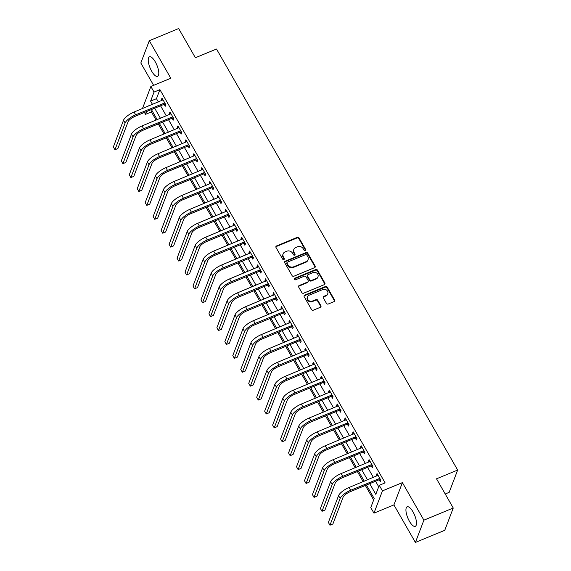 <?xml version="1.0" encoding="UTF-8"?>
<svg xmlns="http://www.w3.org/2000/svg" width="571" height="571" viewBox="0 0 571 571"><rect width="100%" height="100%" fill="white"/><g stroke="black" fill="none" stroke-linecap="round" stroke-linejoin="round"><path stroke-width="0.86" d="M305.321 250.662A0.928 0.821 20.8 0 0 305.692 249.563L299.047 237.964A1.328 1.171 20.8 0 0 297.27 237.35L276.528 245.937A1.328 1.171 20.8 0 0 276 247.5L282.645 259.106A0.928 0.821 20.8 0 0 284.322 259.106A0.928 0.821 20.8 0 0 284.258 258.435L283.394 256.936A4.254 3.747 20.8 0 1 283.109 253.895A4.254 3.747 20.8 0 1 285.086 251.918L286.813 251.197A4.254 3.747 20.8 0 1 292.502 253.167L293.358 254.666A0.928 0.821 20.8 0 0 295.036 254.666A0.928 0.821 20.8 0 0 294.971 254.002L294.115 252.496A4.254 3.747 20.8 0 1 293.822 249.456A4.254 3.747 20.8 0 1 295.799 247.479L297.527 246.765A4.254 3.747 20.8 0 1 303.215 248.728L304.079 250.234A0.928 0.821 20.8 0 0 305.321 250.662M305.571 250.505A0.928 0.821 20.8 0 0 305.464 250.169L298.819 238.564A1.328 1.171 20.8 0 0 297.041 237.95L276.3 246.536A1.328 1.171 20.8 0 0 275.843 246.872M284.137 259.377A0.928 0.821 20.8 0 0 284.03 259.041L283.166 257.535L283.394 256.936M294.85 254.937A0.928 0.821 20.8 0 0 294.743 254.602L293.887 253.103L294.115 252.496M413.004 511.866A10.571 3.676 -112.5 0 0 407.173 506.798A10.571 3.676 -112.5 0 0 409.421 521.266A10.571 3.676 -112.5 0 0 415.26 526.334A10.571 3.676 -112.5 0 0 413.004 511.866M155.298 61.889A10.571 3.676 -112.5 0 0 149.466 56.822A10.571 3.676 -112.5 0 0 151.722 71.282A10.571 3.676 -112.5 0 0 157.553 76.35A10.571 3.676 -112.5 0 0 155.298 61.889M326.476 303.401A1.328 1.171 20.8 0 0 328.254 304.015L334.071 301.609A1.328 1.171 20.8 0 0 334.599 300.039L327.219 287.156A1.328 1.171 20.8 0 0 325.441 286.535L304.7 295.128A1.328 1.171 20.8 0 0 304.172 296.692L311.552 309.582A1.328 1.171 20.8 0 0 313.329 310.196L320.36 307.284A1.328 1.171 20.8 0 0 320.888 305.713L317.726 300.203A1.328 1.171 20.8 0 0 315.949 299.589L312.465 301.031A3.562 3.133 20.8 0 1 308.533 300.367A3.562 3.133 20.8 0 1 307.462 296.841A3.562 3.133 20.8 0 1 309.118 295.186L322.772 289.533A3.562 3.133 20.8 0 1 326.698 290.196A3.562 3.133 20.8 0 1 327.768 293.722A3.562 3.133 20.8 0 1 326.12 295.378L323.843 296.32A1.328 1.171 20.8 0 0 323.314 297.891L326.476 303.401M453.246 508.012L444.759 530.302L415.41 542.45L423.896 520.16L453.246 508.012L436.522 478.805L457.657 470.061L216.509 49.006L195.382 57.75L178.659 28.55L149.309 40.698L170.808 78.248L150.851 86.507L154.042 92.074L159.909 89.64L385.125 482.888L379.251 485.314L382.434 490.882L373.955 513.165L370.765 507.605L374.205 498.569L366.439 485.007M423.896 520.16L402.398 482.616L382.434 490.882M314.621 267.649A1.328 1.171 20.8 0 0 315.149 266.079L307.769 253.196A1.328 1.171 20.8 0 0 305.992 252.582L285.25 261.168A1.328 1.171 20.8 0 0 284.722 262.739L292.102 275.622A1.328 1.171 20.8 0 0 293.879 276.236L314.621 267.649M317.497 270.176L324.87 283.059A1.328 1.171 20.8 0 1 324.349 284.629L303.608 293.216A1.328 1.171 20.8 0 1 301.831 292.602L298.669 287.085A1.328 1.171 20.8 0 1 299.197 285.514L307.605 282.031A1.328 1.171 20.8 0 0 308.133 280.468L306.042 276.807A1.328 1.171 20.8 0 0 304.264 276.193L295.507 279.819A0.928 0.821 20.8 0 1 294.629 278.291L315.72 269.562A1.328 1.171 20.8 0 1 317.497 270.176L317.262 270.775L324.642 283.659L324.87 283.059M149.309 40.698L140.823 62.988L153.635 85.357M159.909 89.64L156.468 98.676L158.36 101.981M160.544 105.785L166.325 115.884M168.502 119.696L174.291 129.788M176.468 133.6L182.249 143.699M184.433 147.504L190.214 157.603M192.398 161.407L198.18 171.507M200.357 175.311L206.145 185.411M208.322 189.222L214.104 199.322M216.288 203.126L222.069 213.226M224.253 217.03L230.034 227.13M232.211 230.934L238 241.033M240.177 244.845L245.958 254.937M248.142 258.749L253.924 268.848M256.108 272.652L261.889 282.752M264.066 286.556L269.855 296.656M272.032 300.46L277.813 310.56M279.997 314.371L285.778 324.471M287.962 328.275L293.744 338.375M295.921 342.179L301.709 352.278M303.886 356.083L309.675 366.182M311.852 369.994L317.633 380.086M319.817 383.898L325.598 393.997M327.775 397.801L333.564 407.901M335.741 411.705L341.529 421.805M343.706 425.609L349.488 435.709M351.672 439.52L357.453 449.62M359.637 453.424L365.419 463.524M367.596 467.328L373.384 477.427M375.561 481.232L378.709 486.735M164.212 104.429L165.255 106.242L165.826 104.736L162.007 98.062L161.429 99.568L161.957 100.489M172.178 118.333L173.22 120.153L173.791 118.647L169.965 111.973L169.394 113.479L169.922 114.4M180.143 132.244L181.178 134.057L181.756 132.551L177.931 125.877L177.36 127.383L177.888 128.304M188.109 146.147L189.144 147.96L189.715 146.454L185.896 139.781L185.325 141.287L185.846 142.208M196.067 160.051L197.109 161.864L197.68 160.358L193.862 153.685L193.284 155.191L193.812 156.111M204.033 173.955L205.075 175.775L205.646 174.269L201.82 167.589L201.249 169.095L201.777 170.015M211.998 187.866L213.033 189.679L213.611 188.173L209.785 181.499L209.214 183.005L209.743 183.926M219.963 201.77L220.998 203.583L221.569 202.077L217.751 195.403L217.18 196.909L217.708 197.83M227.922 215.674L228.964 217.487L229.535 215.981L225.716 209.307L225.138 210.813L225.666 211.734M235.887 229.578L236.929 231.391L237.5 229.885L233.675 223.211L233.104 224.717L233.632 225.638M243.853 243.482L244.888 245.302L245.466 243.796L241.64 237.122L241.069 238.628L241.597 239.549M251.818 257.393L252.853 259.205L253.424 257.699L249.606 251.026L249.035 252.532L249.563 253.453M259.776 271.296L260.819 273.109L261.39 271.603L257.571 264.93L256.993 266.436L257.521 267.356M267.742 285.2L268.784 287.013L269.355 285.507L265.529 278.834L264.958 280.34L265.486 281.26M275.707 299.104L276.742 300.924L277.32 299.418L273.495 292.737L272.924 294.243L273.452 295.164M283.673 313.015L284.708 314.828L285.286 313.322L281.46 306.648L280.889 308.154L281.417 309.075M291.631 326.919L292.673 328.732L293.244 327.226L289.426 320.552L288.847 322.058L289.376 322.979M299.597 340.823L300.639 342.636L301.21 341.13L297.384 334.456L296.813 335.962L297.341 336.883M307.562 354.727L308.597 356.54L309.175 355.034L305.349 348.36L304.778 349.866L305.307 350.787M315.527 368.63L316.562 370.451L317.141 368.945L313.315 362.271L312.744 363.777L313.272 364.698M323.486 382.541L324.528 384.354L325.099 382.848L321.28 376.175L320.702 377.681L321.23 378.602M331.451 396.445L332.493 398.258L333.064 396.752L329.246 390.079L328.668 391.585L329.196 392.505M339.417 410.349L340.459 412.162L341.03 410.656L337.204 403.983L336.633 405.489L337.161 406.409M347.382 424.253L348.417 426.073L348.995 424.567L345.17 417.886L344.599 419.392L345.127 420.313M355.34 438.164L356.383 439.977L356.954 438.471L353.135 431.797L352.557 433.303L353.085 434.224M363.306 452.068L364.348 453.881L364.919 452.375L361.1 445.701L360.522 447.207L361.05 448.128M371.271 465.972L372.313 467.785L372.884 466.279L369.059 459.605L368.488 461.111L369.016 462.032M379.237 479.876L380.272 481.688L380.85 480.182L377.024 473.509L376.453 475.015L376.981 475.936M151.965 110.51L151.422 111.93L156.111 120.117M158.288 123.921L164.077 134.021M166.254 137.825L172.035 147.925M174.219 151.729L180.001 161.829M182.185 165.64L187.966 175.74M190.143 179.544L195.932 189.643M198.108 193.448L203.897 203.547M206.074 207.352L211.855 217.451M214.039 221.262L219.821 231.355M221.998 235.166L227.786 245.266M229.963 249.07L235.752 259.17M237.929 262.974L243.71 273.074M245.894 276.878L251.675 286.977M253.859 290.789L259.641 300.888M261.818 304.693L267.606 314.792M269.783 318.597L275.565 328.696M277.749 332.5L283.53 342.6M285.714 346.411L291.495 356.504M293.672 360.315L299.461 370.415M301.638 374.219L307.419 384.319M309.603 388.123L315.385 398.223M317.569 402.027L323.35 412.126M325.527 415.938L331.316 426.037M333.493 429.842L339.274 439.941M341.458 443.746L347.239 453.845M349.423 457.649L355.205 467.749M357.382 471.56L363.17 481.653M365.347 485.464L373.67 499.989M445.216 493.986L449.17 492.352L457.657 470.061M402.398 482.616L393.911 504.907L415.41 542.45M393.911 504.907L373.955 513.165M151.422 111.93L145.555 114.357L144.456 112.444M369.694 483.666L375.811 494.35L379.251 485.314M154.042 92.074L150.601 101.11L152.493 104.414M154.67 108.219L160.451 118.318M162.635 122.123L168.416 132.222M170.601 136.026L176.382 146.126M178.559 149.937L184.347 160.03M186.524 163.841L192.313 173.941M194.49 177.745L200.271 187.845M202.455 191.649L208.237 201.749M210.413 205.553L216.202 215.652M218.379 219.464L224.167 229.563M226.344 233.368L232.126 243.467M234.31 247.272L240.091 257.371M242.275 261.175L248.057 271.275M250.234 275.086L256.022 285.179M258.199 288.99L263.98 299.09M266.165 302.894L271.946 312.994M274.13 316.798L279.911 326.897M282.088 330.702L287.877 340.801M290.054 344.613L295.835 354.712M298.019 358.517L303.801 368.616M305.985 372.42L311.766 382.52M313.943 386.324L319.731 396.424M321.908 400.235L327.69 410.328M329.874 414.139L335.655 424.239M337.839 428.043L343.621 438.143M345.798 441.947L351.586 452.046M353.763 455.851L359.544 465.95M361.728 469.762L367.51 479.861M142.457 108.569L150.851 86.507M149.238 105.756L148.995 105.321L148.753 105.956M146.626 111.552L145.555 114.357M364.262 481.203L358.481 471.104M356.297 467.299L350.515 457.2M348.331 453.395L342.55 443.296M340.373 439.484L334.585 429.385M332.408 425.581L326.626 415.481M324.442 411.677L318.661 401.577M316.477 397.773L310.695 387.673M308.518 383.862L302.73 373.769M300.553 369.958L294.772 359.858M292.588 356.054L286.806 345.955M284.622 342.15L278.841 332.051M276.664 328.246L270.875 318.147M268.698 314.335L262.91 304.236M260.733 300.432L254.951 290.332M252.767 286.528L246.986 276.428M244.809 272.624L239.021 262.524M236.844 258.713L231.055 248.621M228.878 244.809L223.097 234.71M220.913 230.905L215.131 220.806M212.954 217.001L207.166 206.902M204.989 203.098L199.2 192.998M197.024 189.187L191.242 179.087M189.058 175.283L183.277 165.183M181.093 161.379L175.311 151.279M173.134 147.475L167.346 137.375M165.169 133.564L159.388 123.472M157.203 119.66L151.422 109.561M156.468 98.676L150.601 101.11M161.429 99.568L162.592 99.09M169.394 113.479L170.558 112.994M177.36 127.383L178.516 126.898M185.325 141.287L186.481 140.809M193.284 155.191L194.447 154.712M201.249 169.095L202.412 168.616M209.214 183.005L210.371 182.52M217.18 196.909L218.336 196.431M225.138 210.813L226.302 210.335M233.104 224.717L234.267 224.239M241.069 238.628L242.225 238.143M249.035 252.532L250.191 252.047M256.993 266.436L258.156 265.958M264.958 280.34L266.122 279.861M272.924 294.243L274.08 293.765M280.889 308.154L282.045 307.669M288.847 322.058L290.011 321.58M296.813 335.962L297.976 335.484M304.778 349.866L305.942 349.388M312.744 363.777L313.9 363.292M320.702 377.681L321.866 377.195M328.668 391.585L329.831 391.106M336.633 405.489L337.796 405.01M344.599 419.392L345.755 418.914M352.557 433.303L353.72 432.818M360.522 447.207L361.686 446.729M368.488 461.111L369.651 460.633M376.453 475.015L377.609 474.537M293.822 249.456L293.594 250.062A4.254 3.747 20.8 0 0 293.887 253.103M283.109 253.895L282.881 254.495A4.254 3.747 20.8 0 0 283.166 257.535M315.078 267.314A1.328 1.171 20.8 0 0 314.921 266.678L307.541 253.795A1.328 1.171 20.8 0 0 305.763 253.181L285.022 261.768A1.328 1.171 20.8 0 0 284.565 262.103M306.848 255.066A0.928 0.821 20.8 0 0 305.599 254.63L287.391 262.168A0.928 0.821 20.8 0 0 287.027 263.267L287.934 264.851A4.254 3.747 20.8 0 0 293.622 266.821L306.063 261.668A4.254 3.747 20.8 0 0 308.04 259.691A4.254 3.747 20.8 0 0 307.755 256.643L306.848 255.066M286.963 262.603L286.735 263.21A0.928 0.821 20.8 0 0 286.799 263.873L287.027 263.267M308.04 259.691L307.812 260.29A4.254 3.747 20.8 0 1 305.835 262.267L293.394 267.421A4.254 3.747 20.8 0 1 287.705 265.458L286.799 263.873M324.799 284.294A1.328 1.171 20.8 0 0 324.642 283.659M308.226 281.417L307.997 282.017A1.328 1.171 20.8 0 1 307.376 282.638L298.968 286.121A1.328 1.171 20.8 0 0 298.512 286.456M317.262 270.775A1.328 1.171 20.8 0 0 315.485 270.162L294.4 278.891A0.928 0.821 20.8 0 0 294.151 279.048M316.334 278.42A3.562 3.133 20.8 0 0 317.99 276.764A3.562 3.133 20.8 0 0 316.919 273.245A3.562 3.133 20.8 0 0 312.994 272.581L308.183 274.572A1.328 1.171 20.8 0 0 307.655 276.143L309.746 279.797A1.328 1.171 20.8 0 0 311.523 280.411L316.334 278.42L316.106 279.019A3.562 3.133 20.8 0 0 317.762 277.37L317.99 276.764M307.562 275.186L307.334 275.793A1.328 1.171 20.8 0 0 307.426 276.742L307.655 276.143M316.106 279.019L311.295 281.018A1.328 1.171 20.8 0 1 309.518 280.397L307.426 276.742M327.768 293.722L327.54 294.322A3.562 3.133 20.8 0 1 325.891 295.978L323.614 296.92A1.328 1.171 20.8 0 0 323.157 297.255M307.462 296.841L307.234 297.448A3.562 3.133 20.8 0 0 308.304 300.967A3.562 3.133 20.8 0 0 312.237 301.631L312.465 301.031M320.816 306.948A1.328 1.171 20.8 0 0 320.659 306.32L317.497 300.803A1.328 1.171 20.8 0 0 315.72 300.189L312.237 301.631M334.527 301.274A1.328 1.171 20.8 0 0 334.37 300.639L326.99 287.755A1.328 1.171 20.8 0 0 325.213 287.142L304.471 295.728A1.328 1.171 20.8 0 0 304.015 296.064M163.042 99.882L134.064 112.037L135.655 114.821L164.791 102.923M165.626 104.393L163.791 104.443L135.084 116.327A6.773 2.198 150.2 0 0 128.068 121.773L117.876 148.546L114.942 149.759L125.135 122.986A10.164 3.298 -29.8 0 1 135.655 114.821M114.942 149.759L113.344 146.983L123.536 120.203A10.164 3.298 -29.8 0 1 134.064 112.037M163.791 104.443L164.369 102.937M171.007 113.786L142.029 125.948L143.621 128.725L172.749 116.827M173.591 118.297L171.757 118.347L143.05 130.231A6.773 2.198 150.2 0 0 136.034 135.677L125.841 162.45L122.901 163.67L133.093 136.89A10.164 3.298 -29.8 0 1 143.621 128.725M122.901 163.67L121.309 160.886L131.501 134.106A10.164 3.298 -29.8 0 1 142.029 125.948M171.757 118.347L172.328 116.841M178.973 127.69L149.987 139.852L151.586 142.636L180.714 130.738M181.557 132.208L179.722 132.251L151.008 144.142A6.773 2.198 150.2 0 0 143.992 149.581L133.8 176.36L130.866 177.574L141.058 150.794A10.164 3.298 -29.8 0 1 151.586 142.636M130.866 177.574L129.274 174.79L139.467 148.017A10.164 3.298 -29.8 0 1 149.987 139.852M179.722 132.251L180.293 130.745M186.931 141.594L157.953 153.756L159.545 156.54L188.68 144.641M189.522 146.112L187.688 146.155L158.974 158.046A6.773 2.198 150.2 0 0 151.957 163.484L141.765 190.264L138.832 191.478L149.024 164.698A10.164 3.298 -29.8 0 1 159.545 156.54M138.832 191.478L137.24 188.694L147.432 161.921A10.164 3.298 -29.8 0 1 157.953 153.756M187.688 146.155L188.259 144.649M194.897 155.498L165.918 167.66L167.51 170.444L196.645 158.545M197.487 160.016L195.646 160.066L166.939 171.95A6.773 2.198 150.2 0 0 159.923 177.388L149.73 204.168L146.797 205.382L156.989 178.609A10.164 3.298 -29.8 0 1 167.51 170.444M146.797 205.382L145.198 202.605L155.391 175.825A10.164 3.298 -29.8 0 1 165.918 167.66M195.646 160.066L196.224 158.56M202.862 169.409L173.884 181.571L175.475 184.347L204.604 172.449M205.446 173.919L203.611 173.969L174.904 185.853A6.773 2.198 150.2 0 0 167.888 191.299L157.696 218.072L154.755 219.293L164.948 192.513A10.164 3.298 -29.8 0 1 175.475 184.347M154.755 219.293L153.164 216.509L163.356 189.729A10.164 3.298 -29.8 0 1 173.884 181.571M203.611 173.969L204.182 172.463M210.827 183.312L181.849 195.475L183.441 198.251L212.569 186.36M213.411 187.823L211.577 187.873L182.863 199.757A6.773 2.198 150.2 0 0 175.847 205.203L165.654 231.983L162.721 233.196L172.913 206.416A10.164 3.298 -29.8 0 1 183.441 198.251M162.721 233.196L161.129 230.413L171.321 203.64A10.164 3.298 -29.8 0 1 181.849 195.475M211.577 187.873L212.148 186.367M218.793 197.216L189.808 209.379L191.399 212.162L220.534 200.264M221.377 201.734L219.542 201.777L190.828 213.668A6.773 2.198 150.2 0 0 183.812 219.107L173.62 245.887L170.686 247.1L180.879 220.32A10.164 3.298 -29.8 0 1 191.399 212.162M170.686 247.1L169.095 244.317L179.287 217.544A10.164 3.298 -29.8 0 1 189.808 209.379M219.542 201.777L220.113 200.271M226.751 211.12L197.773 223.282L199.365 226.066L228.5 214.168M229.342 215.638L227.501 215.681L198.794 227.572A6.773 2.198 150.2 0 0 191.777 233.011L181.585 259.791L178.652 261.004L188.844 234.231A10.164 3.298 -29.8 0 1 199.365 226.066M178.652 261.004L177.06 258.228L187.252 231.448A10.164 3.298 -29.8 0 1 197.773 223.282M227.501 215.681L228.079 214.175M234.717 225.031L205.738 237.186L207.33 239.97L236.458 228.072M237.3 229.542L235.466 229.592L206.759 241.476A6.773 2.198 150.2 0 0 199.743 246.922L189.551 273.695L186.61 274.908L196.802 248.135A10.164 3.298 -29.8 0 1 207.33 239.97M186.61 274.908L185.018 272.131L195.211 245.352A10.164 3.298 -29.8 0 1 205.738 237.186M235.466 229.592L236.037 228.086M242.682 238.935L213.704 251.097L215.296 253.874L244.424 241.976M245.266 243.446L243.432 243.496L214.717 255.38A6.773 2.198 150.2 0 0 207.701 260.826L197.509 287.598L194.575 288.819L204.768 262.039A10.164 3.298 -29.8 0 1 215.296 253.874M194.575 288.819L192.984 286.035L203.176 259.255A10.164 3.298 -29.8 0 1 213.704 251.097M243.432 243.496L244.003 241.99M250.648 252.839L221.662 265.001L223.254 267.785L252.389 255.887M253.231 257.357L251.397 257.4L222.683 269.291A6.773 2.198 150.2 0 0 215.667 274.73L205.474 301.509L202.541 302.723L212.733 275.943A10.164 3.298 -29.8 0 1 223.254 267.785M202.541 302.723L200.949 299.939L211.142 273.166A10.164 3.298 -29.8 0 1 221.662 265.001M251.397 257.4L251.968 255.894M258.606 266.743L229.628 278.905L231.219 281.689L260.355 269.79M261.197 271.261L259.355 271.304L230.648 283.195A6.773 2.198 150.2 0 0 223.632 288.633L213.44 315.413L210.506 316.627L220.699 289.847A10.164 3.298 -29.8 0 1 231.219 281.689M210.506 316.627L208.915 313.843L219.107 287.07A10.164 3.298 -29.8 0 1 229.628 278.905M259.355 271.304L259.933 269.798M266.571 280.647L237.593 292.809L239.185 295.592L268.313 283.694M269.155 285.165L267.321 285.214L238.614 297.098A6.773 2.198 150.2 0 0 231.598 302.537L221.405 329.317L218.465 330.53L228.657 303.758A10.164 3.298 -29.8 0 1 239.185 295.592M218.465 330.53L216.873 327.754L227.065 300.974A10.164 3.298 -29.8 0 1 237.593 292.809M267.321 285.214L267.892 283.708M274.537 294.557L245.559 306.72L247.15 309.496L276.278 297.598M277.121 299.068L275.286 299.118L246.572 311.002A6.773 2.198 150.2 0 0 239.556 316.448L229.364 343.221L226.43 344.441L236.622 317.662A10.164 3.298 -29.8 0 1 247.15 309.496M226.43 344.441L224.838 341.658L235.031 314.878A10.164 3.298 -29.8 0 1 245.559 306.72M275.286 299.118L275.857 297.612M282.502 308.461L253.517 320.624L255.109 323.4L284.244 311.509M285.086 312.972L283.252 313.022L254.538 324.906A6.773 2.198 150.2 0 0 247.521 330.352L237.329 357.132L234.395 358.345L244.588 331.565A10.164 3.298 -29.8 0 1 255.109 323.4M234.395 358.345L232.804 355.562L242.996 328.789A10.164 3.298 -29.8 0 1 253.517 320.624M283.252 313.022L283.823 311.516M290.461 322.365L261.482 334.527L263.074 337.311L292.209 325.413M293.051 326.883L291.21 326.926L262.503 338.817A6.773 2.198 150.2 0 0 255.487 344.256L245.294 371.036L242.361 372.249L252.553 345.469A10.164 3.298 -29.8 0 1 263.074 337.311M242.361 372.249L240.769 369.466L250.962 342.693A10.164 3.298 -29.8 0 1 261.482 334.527M291.21 326.926L291.788 325.42M298.426 336.269L269.448 348.431L271.039 351.215L300.168 339.317M301.01 340.787L299.175 340.83L270.468 352.721A6.773 2.198 150.2 0 0 263.452 358.16L253.26 384.94L250.319 386.153L260.512 359.38A10.164 3.298 -29.8 0 1 271.039 351.215M250.319 386.153L248.728 383.377L258.92 356.597A10.164 3.298 -29.8 0 1 269.448 348.431M299.175 340.83L299.746 339.324M306.391 350.18L277.413 362.335L279.005 365.119L308.133 353.221M308.975 354.691L307.141 354.741L278.427 366.625A6.773 2.198 150.2 0 0 271.411 372.071L261.218 398.843L258.285 400.057L268.477 373.284A10.164 3.298 -29.8 0 1 279.005 365.119M258.285 400.057L256.693 397.28L266.885 370.5A10.164 3.298 -29.8 0 1 277.413 362.335M307.141 354.741L307.712 353.235M314.357 364.084L285.372 376.246L286.97 379.023L316.098 367.124M316.941 368.595L315.106 368.645L286.392 380.529A6.773 2.198 150.2 0 0 279.376 385.975L269.184 412.747L266.25 413.968L276.443 387.188A10.164 3.298 -29.8 0 1 286.97 379.023M266.25 413.968L264.659 411.184L274.851 384.404A10.164 3.298 -29.8 0 1 285.372 376.246M315.106 368.645L315.677 367.139M322.315 377.988L293.337 390.15L294.929 392.934L324.064 381.035M324.906 382.506L323.065 382.549L294.358 394.44A6.773 2.198 150.2 0 0 287.341 399.878L277.149 426.658L274.216 427.872L284.408 401.092A10.164 3.298 -29.8 0 1 294.929 392.934M274.216 427.872L272.624 425.088L282.816 398.315A10.164 3.298 -29.8 0 1 293.337 390.15M323.065 382.549L323.643 381.043M330.281 391.892L301.302 404.054L302.894 406.837L332.022 394.939M332.864 396.41L331.03 396.452L302.323 408.344A6.773 2.198 150.2 0 0 295.307 413.782L285.115 440.562L282.181 441.776L292.373 414.996A10.164 3.298 -29.8 0 1 302.894 406.837M282.181 441.776L280.582 438.999L290.775 412.219A10.164 3.298 -29.8 0 1 301.302 404.054M331.03 396.452L331.608 394.946M338.246 405.795L309.268 417.958L310.86 420.741L339.988 408.843M340.83 410.313L338.996 410.363L310.281 422.247A6.773 2.198 150.2 0 0 303.265 427.686L293.073 454.466L290.139 455.679L300.332 428.907A10.164 3.298 -29.8 0 1 310.86 420.741M290.139 455.679L288.548 452.903L298.74 426.123A10.164 3.298 -29.8 0 1 309.268 417.958M338.996 410.363L339.567 408.857M346.212 419.706L317.226 431.869L318.825 434.645L347.953 422.747M348.795 424.217L346.961 424.267L318.247 436.151A6.773 2.198 150.2 0 0 311.231 441.597L301.038 468.37L298.105 469.59L308.297 442.81A10.164 3.298 -29.8 0 1 318.825 434.645M298.105 469.59L296.513 466.807L306.706 440.027A10.164 3.298 -29.8 0 1 317.226 431.869M346.961 424.267L347.532 422.761M354.17 433.61L325.192 445.773L326.783 448.549L355.919 436.658M356.761 438.121L354.919 438.171L326.212 450.055A6.773 2.198 150.2 0 0 319.196 455.501L309.004 482.281L306.07 483.494L316.263 456.714A10.164 3.298 -29.8 0 1 326.783 448.549M306.07 483.494L304.479 480.711L314.671 453.938A10.164 3.298 -29.8 0 1 325.192 445.773M354.919 438.171L355.497 436.665M362.135 447.514L333.157 459.676L334.749 462.46L363.877 450.562M364.719 452.032L362.885 452.075L334.178 463.966A6.773 2.198 150.2 0 0 327.162 469.405L316.969 496.185L314.036 497.398L324.228 470.618A10.164 3.298 -29.8 0 1 334.749 462.46M314.036 497.398L312.437 494.614L322.629 467.842A10.164 3.298 -29.8 0 1 333.157 459.676M362.885 452.075L363.463 450.569M370.101 461.418L341.123 473.58L342.714 476.364L371.842 464.466M372.685 465.936L370.85 465.979L342.143 477.87A6.773 2.198 150.2 0 0 335.12 483.309L324.928 510.089L321.994 511.302L332.186 484.529A10.164 3.298 -29.8 0 1 342.714 476.364M321.994 511.302L320.402 508.525L330.595 481.746A10.164 3.298 -29.8 0 1 341.123 473.58M370.85 465.979L371.421 464.473M378.066 475.329L349.081 487.484L350.68 490.268L379.808 478.37M380.65 479.84L378.816 479.89L350.102 491.774A6.773 2.198 150.2 0 0 343.085 497.22L332.893 523.992L329.959 525.206L340.152 498.433A10.164 3.298 -29.8 0 1 350.68 490.268M329.959 525.206L328.368 522.429L338.56 495.649A10.164 3.298 -29.8 0 1 349.081 487.484M378.816 479.89L379.387 478.384M305.464 250.169L305.692 249.563M284.03 259.041L284.258 258.435M294.743 254.602L294.971 254.002M276.3 246.536L276.528 245.937M297.041 237.95L297.27 237.35M298.819 238.564L299.047 237.964M285.022 261.768L285.25 261.168M305.763 253.181L305.992 252.582M307.541 253.795L307.769 253.196M314.921 266.678L315.149 266.079M287.705 265.458L287.934 264.851M293.394 267.421L293.622 266.821M305.835 262.267L306.063 261.668M298.968 286.121L299.197 285.514M307.376 282.638L307.605 282.031M294.4 278.891L294.629 278.291M315.485 270.162L315.72 269.562M309.518 280.397L309.746 279.797M311.295 281.018L311.523 280.411M323.614 296.92L323.843 296.32M325.891 295.978L326.12 295.378M315.72 300.189L315.949 299.589M317.497 300.803L317.726 300.203M320.659 306.32L320.888 305.713M304.471 295.728L304.7 295.128M325.213 287.142L325.441 286.535M326.99 287.755L327.219 287.156M334.37 300.639L334.599 300.039M123.536 120.203L125.135 122.986M131.501 134.106L133.093 136.89M139.467 148.017L141.058 150.794M147.432 161.921L149.024 164.698M155.391 175.825L156.989 178.609M163.356 189.729L164.948 192.513M171.321 203.64L172.913 206.416M179.287 217.544L180.879 220.32M187.252 231.448L188.844 234.231M195.211 245.352L196.802 248.135M203.176 259.255L204.768 262.039M211.142 273.166L212.733 275.943M219.107 287.07L220.699 289.847M227.065 300.974L228.657 303.758M235.031 314.878L236.622 317.662M242.996 328.789L244.588 331.565M250.962 342.693L252.553 345.469M258.92 356.597L260.512 359.38M266.885 370.5L268.477 373.284M274.851 384.404L276.443 387.188M282.816 398.315L284.408 401.092M290.775 412.219L292.373 414.996M298.74 426.123L300.332 428.907M306.706 440.027L308.297 442.81M314.671 453.938L316.263 456.714M322.629 467.842L324.228 470.618M330.595 481.746L332.186 484.529M338.56 495.649L340.152 498.433"/></g></svg>
